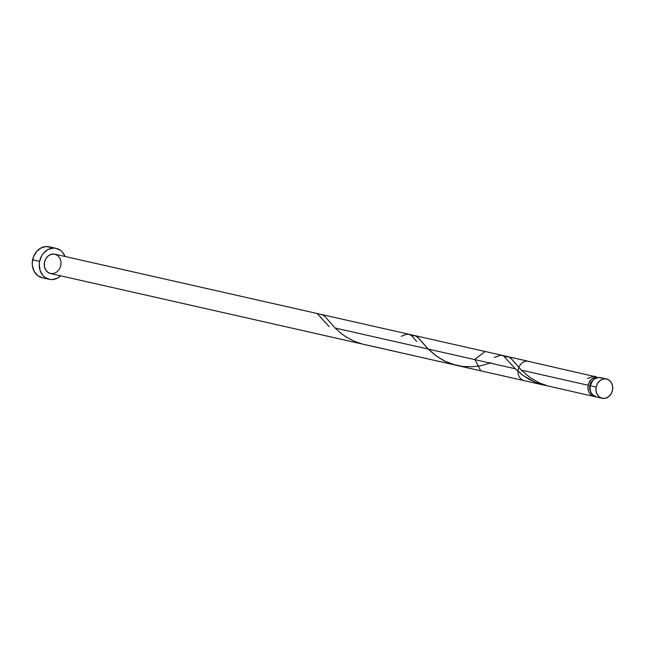 <?xml version="1.0" encoding="UTF-8"?>
<svg xmlns="http://www.w3.org/2000/svg" width="645" height="645" viewBox="0 0 645 645"><rect width="100%" height="100%" fill="white"/><g stroke="black" fill="none" stroke-linecap="round" stroke-linejoin="round"><path stroke-width="0.97" d="M606.526 378.962L600.664 377.631A9.909 8.329 102.7 0 0 590.288 385.734L596.157 387.065A9.909 8.329 -77.3 0 1 606.526 378.962A9.909 8.329 -77.3 0 1 612.524 390.193L612.653 386.355L611.516 382.864L609.283 380.252L606.3 378.913L603.019 379.05L599.939 380.647L597.528 383.461L596.157 387.065L596.028 390.894L597.165 394.393L599.399 397.006L602.382 398.344L605.663 398.207L608.743 396.602L611.154 393.797L612.524 390.193A9.909 8.329 -77.3 0 1 602.156 398.296A9.909 8.329 -77.3 0 1 596.157 387.065L590.288 385.734L590.062 387.661L590.578 391.394L592.295 394.506L596.512 397.014M590.522 391.217A7.934 6.668 102.7 0 1 589.828 385.573L590.933 382.695L592.981 380.348A7.934 6.668 102.7 0 0 589.828 385.573L590.304 385.678L589.828 385.573L589.732 388.645L590.643 391.434M56.188 248.381L49.205 246.801A15.859 13.327 102.7 0 0 32.613 259.766L39.595 261.346A15.859 13.327 -77.3 0 1 56.188 248.381A15.859 13.327 -77.3 0 1 65.024 256.476L62.573 252.324L60.598 250.453L55.825 248.309L53.204 248.115L48.02 249.534L43.538 253.13L41.788 255.589L39.595 261.346L32.613 259.766A15.859 13.327 102.7 0 0 42.207 277.745L49.189 279.317A15.859 13.327 -77.3 0 1 39.595 261.346L39.232 264.426L40.054 270.4L42.804 275.383L44.779 277.253L49.552 279.398L52.172 279.591L57.357 278.172L60.654 275.818A15.859 13.327 -77.3 0 1 49.189 279.317M508.204 356.725L511.388 358.773L521.337 370.133L588.192 385.258L521.337 370.133L529.908 377.462L539.462 382.945L548.081 386.024L594.19 396.498A9.909 8.329 -77.3 0 1 588.192 385.258A9.909 8.329 -77.3 0 1 596.673 376.994L508.018 356.677M595.254 396.651A9.909 8.329 -77.3 0 1 594.19 396.498M415.098 335.666L418.444 337.883L428.232 349.074L435.544 355.492L445.292 361.385L454.927 364.949L480.775 370.843L474.841 359.338L485.153 351.509L414.912 335.618M456.604 365.376L458.297 365.739M362.377 344.035L544.259 385.202L537.188 383.106L529.19 379.413L522.208 374.818L515.395 368.795L335.126 328.015L341.616 333.804L347.236 337.658L354.919 341.544L362.377 344.035M547.621 385.855L544.082 385.162M595.674 376.535L595.174 376.39M518.225 369.432A9.909 8.329 102.7 0 0 524.224 380.671L50.504 273.52A9.909 8.329 102.7 0 1 44.505 262.281L45.876 258.685L48.286 255.872L51.366 254.275L54.648 254.138L57.631 255.476L59.864 258.089L61.001 261.58L60.872 265.418L59.501 269.021L57.091 271.827L54.011 273.432L50.729 273.569L47.746 272.23L45.513 269.61L44.376 266.119L44.505 262.281A9.909 8.329 102.7 0 1 54.873 254.186L528.594 361.329A9.909 8.329 102.7 0 0 518.225 369.432M596.053 396.659L592.86 396.054L590.207 394.039L588.49 390.918L587.974 387.185L588.651 383.63L591.28 379.462L595.23 377.204L596.673 376.994L596.947 378.341M51.334 247.519L46.222 246.535L41.038 247.954L36.555 251.55L33.476 256.783L32.25 262.846L32.403 265.901L34.225 271.489L37.797 275.673L42.57 277.818M601.995 378.075L598.802 377.47L595.553 378.349L592.755 380.598L590.288 385.734A9.909 8.329 102.7 0 0 596.286 396.965L602.156 398.296M329.184 326.676L317.356 313.817L319.017 313.938M401.238 336.327L406.036 334.416L409.099 334.303L411.808 335.876L416.767 341.528M494.344 357.386L500.754 355.218L503.568 355.935L515.395 368.795L523.119 375.503L535.334 382.38L547.242 385.791M587.45 378.446L593.86 376.277L596.673 376.994L596.738 377.849M521.337 370.133L510.969 358.386L508.26 356.741L504.85 356.878M491.151 362.74L481.501 365.594L472.43 366.787L462.788 366.465L453.169 364.449L444.171 360.837L436.262 356.016L427.038 347.84L417.863 337.327L415.154 335.682L411.744 335.819M335.126 328.015L324.757 316.268L322.048 314.623L320.613 314.438"/></g></svg>
